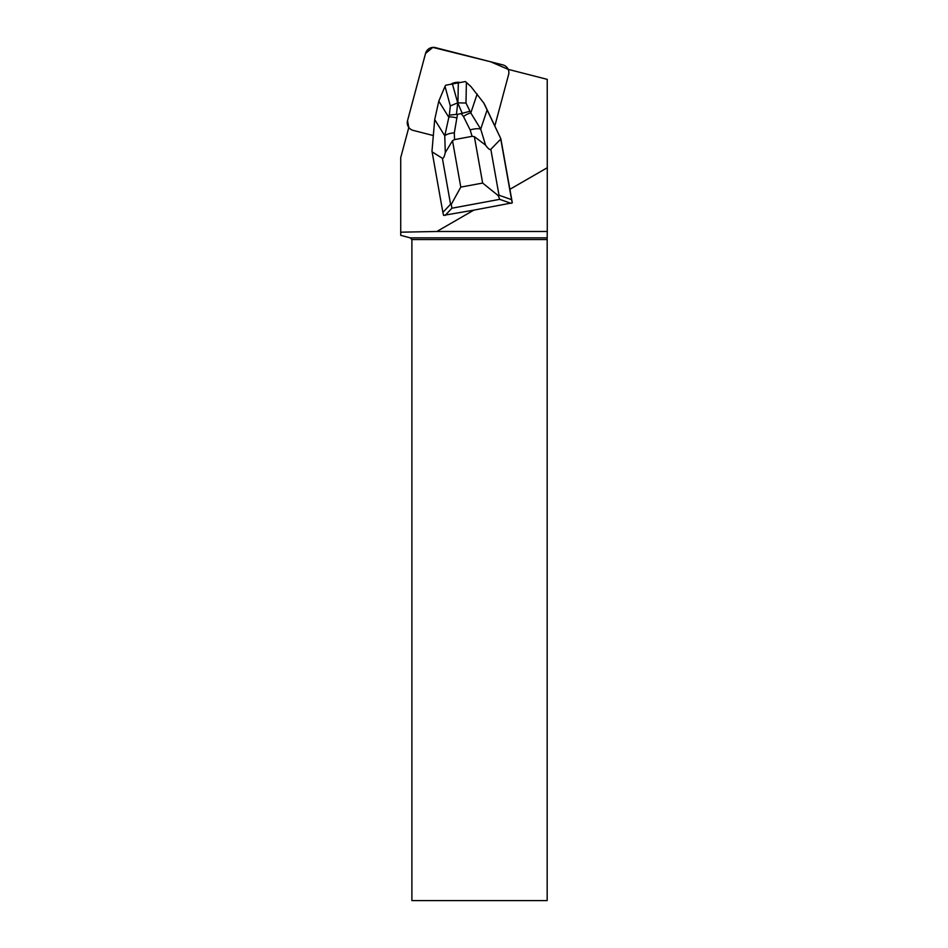 <?xml version="1.0" encoding="UTF-8"?>
<svg xmlns="http://www.w3.org/2000/svg" width="948" height="948" viewBox="0 0 948 948"><rect width="100%" height="100%" fill="white"/><g stroke="black" fill="none" stroke-linecap="round" stroke-linejoin="round"><path stroke-width="1.42" d="M502.926 64.926L435.428 47.625A8.082 7.999 -30 0 0 425.557 53.396L407.522 120.692A8.082 7.999 -30 0 0 408.801 127.482L407.533 120.68L425.534 53.479L432.821 47.4L490.554 61.762L508.211 69.358A8.082 7.999 -30 0 0 502.926 64.926M485.566 145.115L474.367 136.654L472.104 136.334L470.149 129.923L463.465 116.497A11.886 4.325 -37.9 0 1 470.812 112.954L480.707 129.118L485.566 145.115C488.173 148.765 489.926 150.175 490.827 149.31L499.015 195.229L511.553 199.661L512.311 202.848L500.852 138.787L494.82 126.013L508.59 74.619A8.082 7.999 150 0 0 508.199 69.358L547.233 79.359L547.28 167.725L509.87 189.327M512.311 202.848L473.822 210.136L436.838 231.49L547.28 231.49L547.28 167.725M433.319 135.552L413.198 130.397A8.082 7.999 150 0 1 408.801 127.47L400.72 157.629L400.72 235.317L410.2 237.853L411.894 239.548L411.894 900.6L547.174 900.6L547.174 239.548L411.894 239.548M436.838 231.49L400.72 232.189M473.822 210.136L443.569 215.35L442.882 212.399L450.573 204.223L442.384 158.304C443.297 158.826 444.268 156.918 445.287 152.581L444.766 135.777L449.328 115.111L450.324 105.939L445.015 86.351L445.667 85.225L465.397 81.564L470.895 86.529L483.764 102.988L500.852 138.787M451.663 83.708A15.476 15.31 150 0 1 459.223 82.31M547.174 239.548L547.174 237.853L410.2 237.853M547.174 237.853L547.28 231.49M500.639 138.42L511.553 199.661M457.493 114.341L462.245 113.322L457.718 102.87L456.45 114.4L457.493 114.341L454.317 132.862A11.886 4.432 -1.8 0 0 444.766 135.777L434.705 119.567L431.98 151.159L442.882 212.399M472.104 136.334L454.53 139.605L452.516 140.707L460.787 187.112L451.248 204.413L451.935 208.204L445.098 215.469M451.248 204.413L450.573 204.223M434.705 119.567L438.794 101.163L448.665 117.066A11.886 3.792 -161.3 0 1 456.32 117.813M494.832 126.001L485.388 106.105M483.883 103.202L483.99 103.368A44.129 43.655 150 0 1 485.637 106.532M445.015 86.351L438.794 101.163M432.075 151.834L442.384 158.304M490.827 149.31L500.745 139.095M511.091 203.358L499.714 199.341L498.304 195.679L482.651 183.059L474.367 136.654M452.303 83.59L457.718 102.87M457.754 102.858L465.989 103.036L470.812 112.954L477.14 94.042M499.015 195.229L498.304 195.679M452.516 140.707L445.287 152.581M457.529 102.894L450.324 105.939M456.45 114.4L449.328 115.111M470.149 129.923A11.886 4.574 -16.9 0 1 480.707 129.118L487.154 109.838M462.245 113.322L469.556 111.354M499.714 199.341L451.935 208.204M460.787 187.112L482.651 183.059M466.392 82.393L465.989 103.036M457.931 102.822L458.322 82.464M454.317 132.862L454.53 139.605M463.465 116.497L461.249 113.642M408.778 127.542L408.315 126.736M508.258 69.382L507.844 68.647"/></g></svg>
